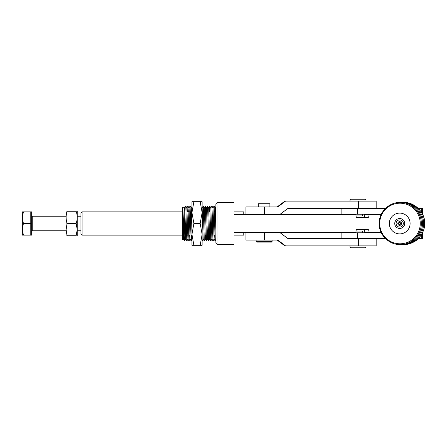 <?xml version="1.0" encoding="UTF-8"?>
<svg xmlns="http://www.w3.org/2000/svg" width="447" height="447" viewBox="0 0 447 447"><rect width="100%" height="100%" fill="white"/><g stroke="black" fill="none" stroke-linecap="round" stroke-linejoin="round"><path stroke-width="0.67" d="M424.633 223.5C424.924 212.236 414.822 202.133 403.568 202.424C414.822 202.133 424.924 212.236 424.633 223.5L424.633 223.5C424.924 234.764 414.822 244.867 403.568 244.576C414.822 244.867 424.924 234.764 424.633 223.5M399.624 224.534A1.034 1.034 90 0 1 398.595 223.5A1.034 1.034 90 0 1 399.624 222.466A1.034 1.034 90 0 1 400.657 223.5A1.034 1.034 90 0 1 399.624 224.534M341.866 238.62L341.866 232.803L381.302 232.803M385.526 238.62L358.332 238.62L376.173 238.62L376.173 245.889L358.332 245.889L358.332 238.62L287.985 238.62L280.23 232.803L264.44 232.803L264.44 240.073L245.939 240.073L245.939 232.803L264.44 232.803M421.728 238.62L418.247 238.62L422.443 238.62L421.728 238.62L421.538 234.546M422.443 208.38L422.443 214.091L422.443 208.38L421.728 208.38L421.538 212.454M341.866 208.38L341.866 214.197L381.302 214.197M421.728 208.38L418.247 208.38M385.526 208.38L358.332 208.38L358.332 201.111L376.173 201.111L376.173 208.38L287.985 208.38L280.23 214.197L245.939 214.197L245.939 206.927L277.805 206.927L285.56 201.111L284.907 201.111L277.151 206.927M269.887 206.927L269.887 203.731L258.332 203.731L258.332 206.927M217.041 202.714L217.041 244.285L215.879 243.123L215.879 203.877L217.041 202.714L234.049 202.714L234.049 214.415L355.801 214.415L356.242 217.32L356.052 215.94L362.366 215.94L362.366 214.197M350.007 199.803L350.733 199.077L365.272 199.077L365.998 199.803L350.007 199.803L350.007 201.111M362.366 232.803L362.366 231.06L356.052 231.06L356.242 229.68L355.801 232.585L234.049 232.585L234.049 244.285L217.041 244.285M365.272 247.923L350.733 247.923L350.007 247.197L365.998 247.197L365.272 247.923M271.379 242.106L256.841 242.106L256.114 241.38L272.106 241.38L271.379 242.106M277.151 240.073L284.907 245.889L358.332 245.889M264.44 240.073L277.81 240.073L285.56 245.889M285.56 201.111L358.332 201.111M277.805 206.927L277.162 206.927M202.122 211.872L202.122 208.498M191.947 239.346L191.947 235.128M182.465 207.894L184.047 206.816L184.857 240.659L184.242 240.296L183.443 223.5C183.114 212.811 182.778 204.435 182.443 208.693M184.857 240.659L185.762 239.106M183.225 239.715L182.443 239.268L182.443 207.894L183.019 234.91L183.225 239.715L183.382 236.927M182.521 208.006L182.477 208.336M188.763 211.872L189.008 207.894L190.076 206.056L191.154 240.933L190.098 239.106L189.031 207.894L187.891 206.056L188.975 240.933L187.919 239.106L186.852 207.894L185.796 206.067L186.801 240.944L185.734 239.106L184.929 212.454L184.672 207.894L184.047 206.816M185.784 206.056L186.79 240.933M186.84 240.844L187.092 235.128M190.076 206.056L190.964 235.837L191.249 240.933L191.528 235.128M191.199 240.844L191.456 235.128M187.975 206.067L188.785 235.837L189.059 240.944L189.349 235.128M188.975 240.933L190.12 239.106M189.858 211.872L190.109 206.156M187.673 211.872L187.93 206.156M381.196 232.585L367.797 232.585L368.378 229.68L356.242 229.68M214.929 211.872L215.197 207.894L214.141 206.067L215.225 240.944L215.879 239.81M214.13 206.056L215.152 240.944L214.085 239.106L214.348 235.128M215.879 240.944L215.152 240.944M214.085 239.106L213.018 207.894L211.962 206.067L213.051 240.933L211.9 239.106L210.788 240.944L209.721 239.106L208.654 207.894L207.604 206.067L208.693 240.933L207.542 239.106L206.475 207.894L205.419 206.067L206.508 240.933L205.363 239.106L205.626 235.128M211.951 206.056L212.956 240.933M211.9 239.106L210.839 207.894L209.783 206.067L210.861 240.944M209.408 211.872L209.688 206.067L209.973 211.163L210.777 240.933M207.592 206.056L208.598 240.933M204.273 207.894L205.335 206.056L206.419 240.933M202.122 207.838L203.24 206.067L204.318 240.944L205.385 239.106M203.156 206.056L204.318 240.944M209.481 211.872L209.732 206.156M209.772 206.056L208.632 207.894M364.121 214.415L364.646 217.32L364.121 214.415L367.797 214.415L368.378 217.32L356.242 217.32M364.646 229.68L364.121 232.585L367.797 232.585M381.196 214.415L367.797 214.415M200.172 201.692L202.122 212.599L202.122 201.692L191.947 201.692L191.947 239.726L191.249 240.933M193.892 223.5L200.172 223.5L202.122 212.599L202.122 234.401L200.172 245.308L191.947 245.308L191.947 234.401L193.892 223.5L191.947 212.599L193.892 201.692M200.172 245.308L202.122 245.308L202.122 234.401L200.172 223.5M193.892 245.308L191.947 234.401M202.122 207.905L203.206 239.106L202.122 240.916M203.24 206.067L204.296 207.894L205.363 239.106M206.207 211.872L206.453 207.894L207.509 206.067M215.197 207.894L215.879 229.842M182.443 207.81L183.298 234.546L183.555 239.106L184.242 240.296M183.231 239.709L183.818 235.206M190.947 211.872L191.187 207.894L191.947 206.581M190.159 206.067L191.21 207.894L191.947 231.943M80.946 216.231L77.37 216.231M80.946 230.769L77.37 230.769M65.96 216.231L32.234 216.231A0.581 0.581 0 0 1 31.653 215.65M65.96 230.769L32.234 230.769A0.581 0.581 0 0 0 31.653 231.35M23.389 223.5L30.782 223.5L30.782 211.872L31.653 211.872L31.653 235.128L23.389 235.128L22.35 229.317L23.389 223.5L22.35 217.683L23.389 211.872L22.35 211.872L22.35 235.128L23.389 235.128M66.106 235.748L66.106 211.252M66.178 218.885L66.106 217.376M76.985 226.83L77.225 229.613L76.13 235.748C77.566 235.748 77.566 235.748 76.13 235.748C77.566 235.748 77.566 235.748 76.13 235.748L67.201 235.748C65.765 235.748 65.765 235.748 67.201 235.748L66.106 229.624L67.201 223.5C65.765 219.41 65.765 215.325 67.201 211.252C65.765 211.252 65.765 211.252 67.201 211.252C65.765 211.252 65.765 211.252 67.201 211.252L76.13 211.252C77.566 211.252 77.566 211.252 76.13 211.252C77.566 211.252 77.566 211.252 76.13 211.252C77.566 215.348 77.566 219.427 76.13 223.5L76.929 226.523M77.225 235.748L77.225 211.252M77.225 229.624L76.13 223.5L67.201 223.5M30.782 211.872L23.389 211.872M30.782 223.5L30.782 235.128M80.946 233.965L80.946 213.035L82.108 211.872L82.108 235.128L80.946 233.965M234.049 235.128L243.76 235.128L243.76 232.803M243.76 214.197L243.76 211.872L234.049 211.872M399.987 243.794A20.294 20.283 90 0 1 379.704 223.5A20.294 20.283 90 0 1 399.987 203.206A20.294 20.283 90 0 1 420.264 223.5A20.294 20.283 90 0 1 399.987 243.794M399.713 213.107A10.393 10.387 90 0 1 410.1 223.5A10.393 10.387 90 0 1 399.713 233.893A10.393 10.387 90 0 1 389.326 223.5A10.393 10.387 90 0 1 399.713 213.107M399.713 218.527A4.973 4.973 90 0 1 404.686 223.5A4.973 4.973 90 0 1 399.713 228.473A4.973 4.973 90 0 1 394.74 223.5A4.973 4.973 90 0 1 399.713 218.527M399.702 227.11A3.61 3.61 90 0 1 396.092 223.5A3.61 3.61 90 0 1 399.702 219.89A3.61 3.61 90 0 1 403.306 223.5A3.61 3.61 90 0 1 399.702 227.11M399.657 225.355A1.855 1.855 90 0 1 397.802 223.5A1.855 1.855 90 0 1 399.657 221.645A1.855 1.855 90 0 1 401.507 223.5A1.855 1.855 90 0 1 399.657 225.355M357.438 238.62L357.438 232.803M422.437 238.62L422.437 232.926L422.443 238.62M357.438 208.38L357.438 214.197M277.162 240.073L277.81 240.073M264.44 206.927L264.44 214.197M32.234 216.231L32.234 230.769M403.01 244.57L403.568 244.576C410.553 244.051 415.682 241.827 418.956 237.916C423.007 232.988 424.901 228.182 424.65 223.5C425.46 213.035 414.838 202.022 403.568 202.424L403.01 202.43M401.892 244.57L402.451 244.576C413.715 244.867 423.823 234.764 423.532 223.5C423.823 212.236 413.715 202.133 402.451 202.424L401.892 202.43M400.78 244.57L401.333 244.576C412.598 244.867 422.711 234.764 422.421 223.5C422.711 212.236 412.598 202.133 401.333 202.424L400.78 202.43M400.221 202.424C388.957 202.133 378.844 212.236 379.134 223.5C378.844 234.764 388.957 244.867 400.221 244.576C411.486 244.867 421.594 234.764 421.303 223.5C421.594 212.236 411.48 202.133 400.221 202.424M365.998 245.889L365.998 247.197M272.106 240.073L272.106 241.38M256.114 240.073L256.114 241.38M350.007 245.889L350.007 247.197M365.998 201.111L365.998 199.803M182.974 210.95L182.689 210.666M188.181 211.872L187.092 211.872L188.181 211.872M214.856 235.128L213.839 235.128L214.856 235.128M207.564 239.106L206.508 240.933M209.749 239.106L208.693 240.933M214.107 239.106L213.051 240.933M204.234 240.933L203.178 239.106M211.867 206.067L210.811 207.894M214.046 206.067L212.995 207.894M215.879 206.676L215.175 207.894M185.701 206.067L184.645 207.894M187.88 206.067L186.829 207.894M187.941 239.106L186.885 240.933M182.443 235.128L82.108 235.128M209.989 211.872L208.9 211.872M182.443 211.872L82.108 211.872"/></g></svg>

